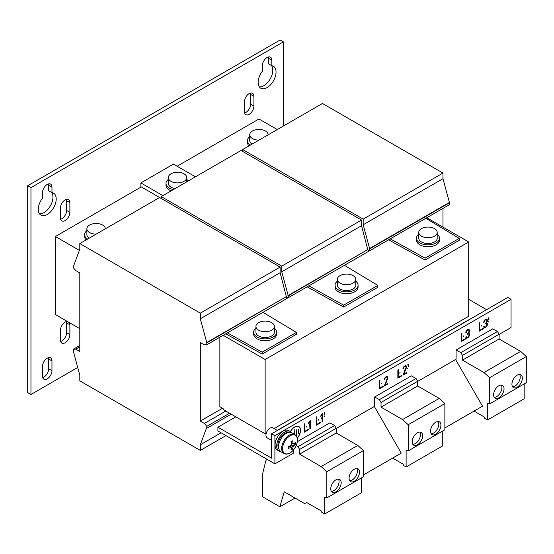 <?xml version="1.0" encoding="UTF-8"?>
<svg xmlns="http://www.w3.org/2000/svg" width="554" height="554" viewBox="0 0 554 554"><rect width="100%" height="100%" fill="white"/><g stroke="black" fill="none" stroke-linecap="round" stroke-linejoin="round"><path stroke-width="0.83" d="M268.378 56.965A6.676 3.857 120 0 1 268.558 58.343L268.558 63.849L271.813 65.732L271.813 60.227A6.676 3.857 120 0 0 270.435 57.166A6.676 3.857 120 0 0 265.283 58.959A6.676 3.857 120 0 0 262.367 65.677L262.367 71.182A12.666 7.313 120 0 0 260.761 88.211A12.666 7.313 120 0 0 267.09 87.587A12.666 7.313 120 0 0 275.366 76.424A12.666 7.313 120 0 0 273.427 66.272A12.666 7.313 120 0 0 271.813 65.732M259.341 86.902A12.666 7.313 120 0 0 263.836 85.704A12.666 7.313 120 0 0 271.661 75.87A12.666 7.313 120 0 0 271.446 65.517M65.157 220.534A6.676 3.857 120 0 0 69.88 212.355L69.88 202.577A6.676 3.857 120 0 0 68.495 199.516A6.676 3.857 120 0 0 63.35 201.31A6.676 3.857 120 0 0 60.434 208.027L60.434 217.805A6.676 3.857 120 0 0 61.819 220.866A6.676 3.857 120 0 0 65.157 220.534M60.615 219.19A6.676 3.857 120 0 0 61.896 218.657A6.676 3.857 120 0 0 66.618 210.472L66.618 200.693A6.676 3.857 120 0 0 66.445 199.315M249.182 114.29A6.676 3.857 120 0 0 253.905 106.112L253.905 96.334A6.676 3.857 120 0 0 252.52 93.273A6.676 3.857 120 0 0 247.375 95.059A6.676 3.857 120 0 0 244.459 101.784L244.459 111.562A6.676 3.857 120 0 0 245.838 114.623A6.676 3.857 120 0 0 249.182 114.29M244.633 112.947A6.676 3.857 120 0 0 245.921 112.407A6.676 3.857 120 0 0 250.643 104.228L250.643 94.45A6.676 3.857 120 0 0 250.463 93.065M47.242 378.867A6.676 3.857 120 0 0 51.965 370.688L51.965 360.91A6.676 3.857 120 0 0 50.58 357.856A6.676 3.857 120 0 0 45.435 359.643A6.676 3.857 120 0 0 42.52 366.367L42.52 376.145A6.676 3.857 120 0 0 43.904 379.199A6.676 3.857 120 0 0 47.242 378.867M42.7 377.523A6.676 3.857 120 0 0 43.988 376.99A6.676 3.857 120 0 0 48.71 368.812L48.71 359.027A6.676 3.857 120 0 0 48.53 357.649M67.297 321.438A6.676 3.857 120 0 0 60.434 330.26L60.434 340.038A6.676 3.857 120 0 0 61.819 343.092A6.676 3.857 120 0 0 65.157 342.767A6.676 3.857 120 0 0 69.88 334.581L69.88 324.803A6.676 3.857 120 0 0 69.368 322.629M60.615 341.423A6.676 3.857 120 0 0 61.896 340.883A6.676 3.857 120 0 0 66.618 332.705L66.618 322.927A6.676 3.857 120 0 0 66.445 321.542M48.53 183.893A6.676 3.857 120 0 1 48.71 185.278L48.71 190.777L51.965 192.66L51.965 187.155A6.676 3.857 120 0 0 50.58 184.101A6.676 3.857 120 0 0 45.435 185.888A6.676 3.857 120 0 0 42.52 192.612L42.52 198.11A12.666 7.313 120 0 0 40.906 215.146A12.666 7.313 120 0 0 47.242 214.516A12.666 7.313 120 0 0 55.518 203.353A12.666 7.313 120 0 0 53.579 193.201A12.666 7.313 120 0 0 51.965 192.66M39.493 213.837A12.666 7.313 120 0 0 43.988 212.639A12.666 7.313 120 0 0 51.813 202.806A12.666 7.313 120 0 0 51.598 192.446M417.391 432.785A7.368 4.252 120 0 0 412.578 439.274A7.368 4.252 120 0 0 413.706 445.181A7.368 4.252 120 0 0 417.391 444.82A7.368 4.252 120 0 0 422.21 438.325A7.368 4.252 120 0 0 421.075 432.418A7.368 4.252 120 0 0 417.391 432.785M412.806 444.301A7.368 4.252 120 0 0 415.278 443.595A7.368 4.252 120 0 0 419.863 432.078M435.714 422.203A7.368 4.252 120 0 0 430.901 428.699A7.368 4.252 120 0 0 432.03 434.606A7.368 4.252 120 0 0 435.714 434.239A7.368 4.252 120 0 0 440.527 427.743A7.368 4.252 120 0 0 439.398 421.843A7.368 4.252 120 0 0 435.714 422.203M431.123 433.727A7.368 4.252 120 0 0 433.595 433.02A7.368 4.252 120 0 0 438.186 421.497M517.138 375.196A7.368 4.252 120 0 0 512.325 381.685A7.368 4.252 120 0 0 513.454 387.592A7.368 4.252 120 0 0 517.138 387.232A7.368 4.252 120 0 0 521.951 380.736A7.368 4.252 120 0 0 520.822 374.829A7.368 4.252 120 0 0 517.138 375.196M512.554 386.713A7.368 4.252 120 0 0 515.019 386.006A7.368 4.252 120 0 0 519.61 374.49M498.822 385.771A7.368 4.252 120 0 0 494.002 392.267A7.368 4.252 120 0 0 495.131 398.174A7.368 4.252 120 0 0 498.822 397.807A7.368 4.252 120 0 0 503.634 391.311A7.368 4.252 120 0 0 502.506 385.404A7.368 4.252 120 0 0 498.822 385.771M494.23 397.294A7.368 4.252 120 0 0 496.703 396.581A7.368 4.252 120 0 0 501.287 385.065M354.29 469.217A7.368 4.252 120 0 0 349.47 475.713A7.368 4.252 120 0 0 350.606 481.613A7.368 4.252 120 0 0 354.29 481.253A7.368 4.252 120 0 0 359.103 474.757A7.368 4.252 120 0 0 357.974 468.85A7.368 4.252 120 0 0 354.29 469.217M349.699 480.734A7.368 4.252 120 0 0 352.171 480.027A7.368 4.252 120 0 0 356.755 468.511M335.966 479.792A7.368 4.252 120 0 0 331.154 486.287A7.368 4.252 120 0 0 332.282 492.194A7.368 4.252 120 0 0 335.966 491.827A7.368 4.252 120 0 0 340.779 485.332A7.368 4.252 120 0 0 339.65 479.432A7.368 4.252 120 0 0 335.966 479.792M331.375 491.315A7.368 4.252 120 0 0 333.847 490.609A7.368 4.252 120 0 0 338.439 479.085M488.489 321.493L488.33 322.026L488.489 321.493M488.323 322.019L488.642 321.472M324.173 416.359L324.014 416.892L324.173 416.359M324.007 416.885L324.325 416.338M321.729 417.771L321.569 418.305L321.729 417.771M321.562 418.298L321.881 417.751M318.474 419.648L318.315 420.181L318.474 419.648M318.308 420.181L318.626 419.627M309.513 424.821L309.354 425.354L309.513 424.821M309.347 425.347L309.665 424.8M306.258 426.698L306.099 427.238L306.258 426.698M306.092 427.231L306.41 426.677M381.173 383.451L381.014 383.984L381.173 383.451M381.007 383.977L381.318 383.43M386.055 380.633L385.896 381.166L386.055 380.633M385.889 381.159L386.207 380.612M399.898 372.641L399.739 373.174L399.898 372.641M399.732 373.167L400.05 372.62M404.787 369.816L404.628 370.349L404.787 369.816M404.621 370.349L404.932 369.795M407.876 368.029L407.716 368.562L407.876 368.029M407.709 368.562L408.028 368.008M463.414 335.966L463.255 336.507L463.414 335.966M463.241 336.5L463.56 335.953M481.322 325.627L481.163 326.161L481.322 325.627M481.156 326.154L481.474 325.607M96.167 234.127A9.21 5.318 180 0 1 86.888 228.809A9.21 5.318 180 0 1 92.13 224.01A9.21 5.318 180 0 1 105.308 228.809A9.21 5.318 180 0 1 105.308 228.85L105.308 228.809M89.187 238.158A9.21 5.318 180 0 1 86.888 234.64L86.888 228.809M168.312 179.406A11.516 6.648 0 0 0 166.006 183.395L166.006 185.278A11.516 6.648 0 0 0 169.379 189.974A11.516 6.648 0 0 0 171.172 190.825M166.006 183.395A11.516 6.648 0 0 0 169.379 188.097A11.516 6.648 0 0 0 173.319 189.586M188.242 180.964A11.516 6.648 0 0 0 186.74 179.406M175.196 182.709A9.21 5.318 180 0 1 168.312 177.564A9.21 5.318 180 0 1 179.849 172.419A9.21 5.318 180 0 1 186.74 177.564A9.21 5.318 180 0 1 175.196 182.709M175.14 188.533A9.21 5.318 180 0 1 168.312 183.395L168.312 177.564M297.249 438.048A8.061 4.654 120 0 0 298.724 426.656L298.239 426.372A8.061 4.654 120 0 0 297.733 426.144M298.724 426.656A8.061 4.654 120 0 0 294.693 427.051A8.061 4.654 120 0 0 290.49 431.628M297.276 438.172A8.234 4.751 120 0 0 298.814 426.504A8.234 4.751 120 0 0 294.693 426.912A8.234 4.751 120 0 0 290.407 431.573M255.927 328.245A11.516 6.648 0 0 0 253.621 332.234L253.621 334.11A11.516 6.648 0 0 0 256.994 338.813A11.516 6.648 0 0 0 269.549 340.253A11.516 6.648 0 0 0 276.654 334.11L276.654 332.234A11.516 6.648 0 0 0 274.348 328.245M253.621 332.234A11.516 6.648 0 0 0 256.994 336.936A11.516 6.648 0 0 0 269.549 338.376A11.516 6.648 0 0 0 276.654 332.234M269.106 331.202A9.21 5.318 180 0 1 255.927 326.403A9.21 5.318 180 0 1 261.176 321.604A9.21 5.318 180 0 1 274.348 326.403A9.21 5.318 180 0 1 269.106 331.202M274.348 326.403L274.348 332.234A9.21 5.318 180 0 1 269.106 337.033A9.21 5.318 180 0 1 255.927 332.234L255.927 326.403M418.776 234.224A11.516 6.648 0 0 0 416.476 238.213L416.476 240.09A11.516 6.648 0 0 0 419.849 244.792A11.516 6.648 0 0 0 432.397 246.232A11.516 6.648 0 0 0 439.509 240.09L439.509 238.213A11.516 6.648 0 0 0 437.203 234.224M416.476 238.213A11.516 6.648 0 0 0 419.849 242.908A11.516 6.648 0 0 0 432.397 244.356A11.516 6.648 0 0 0 439.509 238.213M431.954 237.181A9.21 5.318 180 0 1 418.776 232.382A9.21 5.318 180 0 1 424.025 227.583A9.21 5.318 180 0 1 437.203 232.382A9.21 5.318 180 0 1 431.954 237.181M437.203 232.382L437.203 238.213A9.21 5.318 180 0 1 431.954 243.012A9.21 5.318 180 0 1 418.776 238.213L418.776 232.382M337.351 281.231A11.516 6.648 0 0 0 335.052 285.22L335.052 287.104A11.516 6.648 0 0 0 338.425 291.806A11.516 6.648 0 0 0 350.973 293.246A11.516 6.648 0 0 0 358.078 287.104L358.078 285.22A11.516 6.648 0 0 0 355.779 281.231M335.052 285.22A11.516 6.648 0 0 0 338.425 289.922A11.516 6.648 0 0 0 350.973 291.362A11.516 6.648 0 0 0 358.078 285.22M350.53 284.195A9.21 5.318 180 0 1 337.351 279.389A9.21 5.318 180 0 1 342.601 274.59A9.21 5.318 180 0 1 355.779 279.389A9.21 5.318 180 0 1 350.53 284.195M355.779 279.389L355.779 285.22A9.21 5.318 180 0 1 350.53 290.019A9.21 5.318 180 0 1 337.351 285.22L337.351 279.389M259.023 140.107A9.21 5.318 180 0 1 249.736 134.788A9.21 5.318 180 0 1 254.985 129.982A9.21 5.318 180 0 1 268.164 134.788A9.21 5.318 180 0 1 268.164 134.83L268.164 134.788M252.042 144.137A9.21 5.318 180 0 1 249.736 140.612L249.736 134.788M280.622 451.572A11.288 6.516 -60 0 1 279.036 451.074L277.409 450.132A11.288 6.516 -60 0 1 275.677 441.088A11.288 6.516 -60 0 1 283.052 431.144A11.288 6.516 -60 0 1 288.696 430.583L290.324 431.524A11.288 6.516 -60 0 1 291.549 432.639M279.036 451.074A11.288 6.516 -60 0 1 277.312 442.03A11.288 6.516 -60 0 1 284.68 432.085A11.288 6.516 -60 0 1 290.324 431.524M278.738 448.449A9.556 5.519 -60 0 1 284.68 433.491A9.556 5.519 -60 0 1 287.9 432.577M297.436 440.098A10.491 6.059 120 0 0 290.012 435.811A10.491 6.059 120 0 0 282.595 448.664A10.491 6.059 120 0 0 290.012 452.943A10.491 6.059 120 0 0 297.436 440.098M294.88 434.558L291.778 432.764A10.942 6.316 120 0 0 286.307 433.304A10.942 6.316 120 0 0 279.161 442.944A10.942 6.316 120 0 0 280.836 451.711L283.946 453.504C285.788 454.432 287.782 454.273 289.929 453.013C293.336 450.859 295.684 447.618 296.986 443.29L297.45 440.34C296.909 438.249 298.564 438.186 294.88 434.558A10.942 6.316 120 0 0 289.41 435.098A10.942 6.316 120 0 0 282.263 444.737A10.942 6.316 120 0 0 283.946 453.504M289.015 446.24L291.383 447.833A2.389 1.378 120 0 1 290.975 447.687A2.389 1.378 120 0 1 290.76 447.473A18.386 10.616 0 0 1 288.246 448.442A18.116 4.695 -100.9 0 0 288.26 447.494A18.116 4.695 -100.9 0 0 288.246 446.503A18.386 10.616 180 0 0 290.76 445.534A2.389 1.378 120 0 1 291.383 444.446A18.386 10.616 60 0 0 290.968 441.78A18.116 4.695 -19.1 0 0 292.651 440.811A18.386 10.616 -120 0 1 293.066 443.477A2.389 1.378 120 0 1 293.357 443.553A2.389 1.378 120 0 1 293.689 443.837L291.127 442.584M291.383 447.833A18.386 10.616 60 0 1 290.968 450.014A18.116 14.023 -150.1 0 0 292.651 449.045A18.386 10.616 -120 0 0 293.066 446.863A2.389 1.378 120 0 0 293.689 445.776A18.386 10.616 0 0 0 295.372 444.322A18.116 14.023 30.1 0 0 295.414 443.366A18.116 14.023 30.1 0 0 295.372 442.39A18.386 10.616 180 0 1 293.689 443.837M277.409 430.451L272.9 427.847A5.755 3.324 120 0 0 270.027 428.138A5.755 3.324 120 0 0 266.259 433.207A5.755 3.324 120 0 0 267.146 437.819L271.654 440.423M162.869 195.617L140.882 182.924L173.45 164.123L195.437 176.816M140.882 182.924L140.882 186.684L159.607 197.501L79.811 243.566L79.811 249.21L73.627 265.948L73.301 265.761L73.301 267.637L75.739 270.553L79.811 272.907L79.811 351.506L75.739 349.159L73.301 349.249L73.301 351.132L79.811 375.203L79.811 380.84L200.326 450.416L200.326 444.779L206.51 428.041L206.836 428.228L206.836 426.351L204.391 423.436L200.326 421.082L200.326 342.483L204.391 344.83L206.836 344.733L206.836 342.857L200.326 318.785L200.326 313.149L79.811 243.566M283.378 126.042L283.378 41.889L30.955 187.626L30.955 394.476L77.802 367.434M79.811 328.661L55.386 314.554L55.386 236.516L79.381 250.373M277.27 129.567L258.953 118.992L177.114 166.235M141.291 186.92L55.386 236.516M283.378 41.889L280.123 40.013L27.7 185.742L27.7 392.599L30.955 394.476M27.7 185.742L30.955 187.626M291.272 444.592L293.689 445.776M295.372 444.322L291.279 443.532M290.76 447.473L288.973 446.254M293.066 446.863L290.829 445.361M292.651 449.045L289.915 445.894M291.12 442.535L293.066 443.477M351.915 387.44A1.15 0.665 60 0 1 352.122 387.135A1.15 0.665 60 0 1 352.489 387.108M352.122 387.135L388.763 365.979A1.15 0.665 60 0 1 389.13 365.952M336.25 428.45L374.656 406.276L374.656 397.003L411.297 375.847L416.047 378.493L379.407 399.649L381.034 402.439L381.034 407.135L402.55 419.558L408.229 424.717L408.229 450.901L406.117 450.104L406.117 466.98L403.229 465.312L403.229 464.238L392.613 458.11M374.656 397.003L379.407 399.649M374.331 406.463L401.262 453.11L398.963 454.439M416.047 378.493L417.674 381.284L417.674 385.986L439.197 398.402L444.876 403.568L444.876 429.745L408.229 450.901M442.757 430.964L442.757 445.825L406.117 466.98M444.876 403.568L408.229 424.717M439.197 398.402L402.55 419.558M417.674 385.986L381.034 407.135M417.674 381.284L381.034 402.439M524.181 383.957L524.181 398.811L487.541 419.967L484.66 418.305L484.66 417.224L474.037 411.096M417.674 381.436L456.081 359.262L456.081 349.989L492.728 328.834L497.478 331.486L499.106 334.27L499.106 338.972L520.621 351.395L526.3 356.554L526.3 382.731L489.66 403.887L487.541 403.097L487.541 419.967M526.3 356.554L489.66 377.71L489.66 403.887M520.621 351.395L483.981 372.551L489.66 377.71M499.106 338.972L462.465 360.128L483.981 372.551M499.106 334.27L462.465 355.426L462.465 360.128M497.478 331.486L460.831 352.635L462.465 355.426M456.081 349.989L460.831 352.635M433.339 340.426A1.15 0.665 60 0 1 433.547 340.128A1.15 0.665 60 0 1 433.914 340.094M433.547 340.128L470.194 318.972A1.15 0.665 60 0 1 470.561 318.938M361.333 477.977L361.333 492.831L324.686 513.987L321.805 512.325L321.805 511.245L306.611 502.478L304.658 503.607L284.223 491.807L279.881 506.785L262.478 496.744L262.478 477.818A34.549 19.944 60 0 1 263.205 471.412L265.781 460.956L266.737 459.148M297.332 441.649L329.872 422.854L334.623 425.507L336.25 428.29L336.25 432.993L357.766 445.416L363.445 450.575L363.445 476.752L326.805 497.908L324.686 497.118L324.686 513.987M363.445 450.575L326.805 471.731L326.805 497.908M357.766 445.416L321.126 466.572L326.805 471.731M336.25 432.993L299.61 454.148L321.126 466.572M336.25 428.29L299.61 449.446L299.61 454.148M334.623 425.507L297.983 446.663L299.61 449.446M295.026 498.039L279.881 506.785M274.909 463.864L274.909 435.659L271.654 433.775L271.654 458.22L217.909 427.196L217.909 430.957L274.909 463.864L293.232 453.29L293.232 450.243M296.155 445.645L297.983 446.663M277.256 430.361L307.338 412.993A1.15 0.665 60 0 1 307.705 412.959M307.158 286.82L343.632 307.034L377.835 287.291L377.835 285.407L343.632 305.15L343.632 307.034M288.087 297.733L286.633 298.571M388.583 239.806L425.063 260.02L459.259 240.277L459.259 238.4L425.063 258.143L425.063 260.02M369.518 250.72L368.064 251.564M426.767 217.764L468.705 241.973L468.705 316.251L274.154 428.574M223.207 335.288L265.137 359.498L265.137 433.775L223.124 409.517L223.124 408.582L219.869 406.698L219.869 337.213M223.124 335.336L223.124 336.181L222.389 335.759M262.984 312.317L296.404 332.421L262.208 352.164L262.208 354.048L225.734 333.827M262.208 354.048L296.404 334.297L296.404 332.421M249.736 136.623A11.516 6.648 0 0 0 247.437 140.612A11.516 6.648 0 0 0 250.408 145.079M247.437 140.612L247.437 142.496A11.516 6.648 0 0 0 249.03 145.875M265.137 433.775L266.294 433.11M265.137 359.498L468.705 241.973M298.364 433.401L298.606 429.495L298.364 433.401M296.404 429.828L296.404 435.472L296.404 429.828M294.326 433.706L294.576 434.378M294.112 434.114L294.576 433.844M294.818 434.516L294.818 429.336L294.576 433.567L293.869 433.969M299.174 426.975A8.234 4.751 120 0 0 298.564 426.379M444.876 427.937L482.527 406.193L455.596 359.546M468.705 299.326L486.62 309.665M271.654 433.775L507.789 297.443L511.044 299.326L511.044 327.532L499.106 334.429M217.909 427.196L235.824 416.85M274.909 435.659L511.044 299.326M479.785 322.677L479.286 322.961L479.286 331.16L483.358 328.813L483.358 328.238L479.785 330.309L479.785 322.677M488.919 320.205L488.96 317.65L488.441 317.954L488.919 320.205M486.827 321.119A1.586 0.914 -60 0 1 485.706 323.065L485.089 323.418L485.089 324.007L485.706 323.654A1.586 0.914 -60 0 1 486.495 323.571A1.586 0.914 -60 0 1 486.827 324.298L486.827 324.914A1.586 0.914 -60 0 1 485.706 326.853L485.366 327.054A1.586 0.914 -60 0 1 484.57 327.13A1.586 0.914 -60 0 1 484.244 326.403L483.739 326.694A2.306 1.33 120 0 0 484.217 327.753A2.306 1.33 120 0 0 485.366 327.636L485.706 327.442A2.306 1.33 120 0 0 487.333 324.623L487.333 324.007A2.306 1.33 120 0 0 486.855 322.947A2.306 1.33 120 0 0 486.578 322.85A2.306 1.33 120 0 0 487.333 320.828L487.333 320.212A2.306 1.33 120 0 0 486.855 319.159A2.306 1.33 120 0 0 485.706 319.27L485.366 319.471A2.306 1.33 120 0 0 483.739 322.289L484.244 321.999A1.586 0.914 -60 0 1 485.366 320.053L485.706 319.859A1.586 0.914 -60 0 1 486.495 319.783A1.586 0.914 -60 0 1 486.827 320.51L486.827 321.119M461.87 333.016L461.378 333.3L461.378 341.499L465.45 339.152L465.45 338.584L461.87 340.648L461.87 333.016M408.305 366.741L408.353 364.193L407.827 364.49L408.305 366.741M403.935 374.061L406.324 367.967A2.306 1.33 120 0 0 406.082 365.792A2.306 1.33 120 0 0 404.932 365.91L404.593 366.104A2.306 1.33 120 0 0 402.959 368.922L403.471 368.632A1.586 0.914 -60 0 1 404.593 366.693L404.932 366.492A1.586 0.914 -60 0 1 405.722 366.416A1.586 0.914 -60 0 1 405.888 367.911L403.028 375.176L406.56 373.133L406.56 372.551L403.935 374.061L403.554 373.839M398.354 369.684L397.862 369.968L397.862 378.174L401.934 375.82L401.934 375.252L398.354 377.316L398.354 369.684M316.93 416.698L316.438 416.982L316.438 425.181L320.51 422.834L320.51 422.259L316.93 424.329L316.93 416.698M310.358 420.576L308.64 422.785L308.64 423.443L309.866 421.864L309.866 429.038L310.358 428.754L310.358 420.576M304.714 423.748L304.222 424.032L304.222 432.231L308.294 429.883L308.294 429.315L304.714 431.379L304.714 423.748M322.594 413.513L320.828 415.784L320.828 416.463L322.096 414.842L322.096 421.982L322.594 421.691L322.594 413.513M324.596 415.071L324.644 412.522L324.125 412.82L324.596 415.071M379.629 380.501L379.137 380.785L379.137 388.984L383.209 386.63L383.209 386.062L379.629 388.132L379.629 380.501M385.21 384.878L387.592 378.777A2.306 1.33 120 0 0 387.357 376.609A2.306 1.33 120 0 0 386.2 376.72L385.861 376.914A2.306 1.33 120 0 0 384.234 379.739L384.739 379.442A1.586 0.914 -60 0 1 385.861 377.503L386.2 377.309A1.586 0.914 -60 0 1 386.997 377.226A1.586 0.914 -60 0 1 387.163 378.721L384.296 385.986L387.835 383.95L387.835 383.361L385.21 384.878L384.822 384.656M468.913 331.465A1.586 0.914 -60 0 1 467.791 333.404L467.181 333.757L467.181 334.346L467.791 333.993A1.586 0.914 -60 0 1 468.587 333.917A1.586 0.914 -60 0 1 468.913 334.644L468.913 335.253A1.586 0.914 -60 0 1 467.791 337.199L467.451 337.393A1.586 0.914 -60 0 1 466.662 337.469A1.586 0.914 -60 0 1 466.329 336.749L465.824 337.04A2.306 1.33 120 0 0 466.302 338.092A2.306 1.33 120 0 0 467.451 337.982L467.791 337.788A2.306 1.33 120 0 0 469.418 334.962L469.418 334.346A2.306 1.33 120 0 0 468.94 333.293A2.306 1.33 120 0 0 468.663 333.196A2.306 1.33 120 0 0 469.418 331.174L469.418 330.558A2.306 1.33 120 0 0 468.94 329.498A2.306 1.33 120 0 0 467.791 329.616L467.451 329.81A2.306 1.33 120 0 0 465.824 332.635L466.329 332.338A1.586 0.914 -60 0 1 467.451 330.399L467.791 330.205A1.586 0.914 -60 0 1 468.587 330.122A1.586 0.914 -60 0 1 468.913 330.849L468.913 331.465M363.445 474.944L401.262 453.11M425.063 258.143L390.245 238.85M425.839 218.297L459.259 238.4M442.971 227.112L442.971 208.408M368.064 250.775L369.691 250.713L449.488 204.648L449.488 202.764L442.971 178.693L442.971 173.056L322.463 103.473L242.666 149.545L242.666 151.429M369.691 250.713L369.691 248.836L363.175 224.765L363.175 219.121L242.666 149.545M363.175 219.121L442.971 173.056M363.175 224.765L442.971 178.693M369.366 248.649L449.162 202.577M369.691 248.836L449.488 202.764M262.208 352.164L227.396 332.871M200.326 421.082L222.556 408.25M204.391 423.436L225.81 411.068M206.836 426.351L229.557 413.236M206.836 428.228L231.184 414.17M200.326 444.779L221.088 432.792M200.326 450.416L225.97 435.61M73.301 349.249L79.811 345.488M75.739 349.159L79.811 346.804M73.301 265.761L73.8 265.47M200.326 313.149L280.123 267.076L159.607 197.501M200.326 318.785L280.123 272.713L280.123 267.076M206.51 342.67L286.307 296.598L280.123 272.713M206.836 342.857L286.307 296.598M206.836 344.733L286.633 298.668L286.633 296.785M343.632 305.15L308.82 285.857M344.408 265.311L377.835 285.407M86.888 230.651A11.516 6.648 0 0 0 84.582 234.64L84.582 236.516A11.516 6.648 0 0 0 86.175 239.896M286.633 297.789L288.267 297.727L288.267 295.843L281.751 271.779L281.751 266.135L161.242 196.559L161.242 198.436M161.242 196.559L241.038 150.487L361.547 220.063L281.751 266.135M281.751 271.779L361.547 225.707L361.547 220.063M287.935 295.656L367.738 249.584L361.547 225.707M288.267 295.843L367.738 249.584M288.267 297.727L368.064 251.654L368.064 249.778M84.582 234.64A11.516 6.648 0 0 0 87.56 239.099M467.202 329.976L467.306 329.921A1.586 0.914 -60 0 1 468.095 329.845L468.587 330.122M465.866 332.192L466.329 332.462M468.913 331.188A2.306 1.33 120 0 0 468.933 330.89L468.933 330.274A2.306 1.33 120 0 0 468.67 329.408M468.289 332.982L468.663 333.196M468.913 334.983A2.306 1.33 120 0 0 468.933 334.678L468.933 334.062A2.306 1.33 120 0 0 468.67 333.196M466.08 337.905A2.306 1.33 120 0 0 466.967 337.698L467.306 337.504A2.306 1.33 120 0 0 467.555 337.338M466.662 337.469L466.17 337.192A1.586 0.914 -60 0 1 465.907 336.867M467.181 333.785L467.306 333.709A1.586 0.914 -60 0 1 468.095 333.633L468.587 333.917M387.218 378.562L387.592 378.777M387.308 377.773A2.306 1.33 120 0 0 387.087 376.512M384.275 379.303L384.739 379.573M385.612 377.087L385.716 377.025A1.586 0.914 -60 0 1 386.505 376.949L386.997 377.226M384.587 385.259L387.343 383.666L387.835 383.95M379.137 388.416L382.717 386.353L383.209 386.63M379.629 388.132L379.137 387.848L379.137 380.778M324.228 413.326L324.194 412.778M321.729 414.627L322.096 414.842M322.096 421.414L322.109 414.143M322.109 421.407L322.594 421.691M304.222 431.67L307.802 429.599L308.294 429.883M304.714 431.379L304.229 431.095L304.229 424.032M309.513 421.656L309.866 421.864L309.866 421.206M309.866 428.471L310.358 428.754M316.438 424.62L320.018 422.55L320.51 422.834M316.93 424.329L316.445 424.045L316.445 416.982M397.862 377.606L401.449 375.536L401.934 375.82M398.354 377.316L397.869 377.032L397.869 369.968M405.944 367.752L406.324 367.967M406.04 366.956A2.306 1.33 120 0 0 405.812 365.695M403 368.486L403.471 368.756M404.337 366.27L404.441 366.215A1.586 0.914 -60 0 1 405.237 366.132L405.722 366.416M403.312 374.449L406.068 372.856L406.56 373.133M407.938 364.996L407.896 364.456M461.378 340.939L464.958 338.868L465.45 339.152M461.87 340.648L461.378 340.364L461.378 333.3M485.117 319.637L485.214 319.575A1.586 0.914 -60 0 1 486.01 319.499L486.495 319.783M483.774 321.853L484.244 322.123M486.827 320.849A2.306 1.33 120 0 0 486.848 320.544L486.848 319.935A2.306 1.33 120 0 0 486.585 319.062M486.204 322.636L486.578 322.85A2.306 1.33 120 0 1 486.848 323.723L487.333 324.007M486.827 324.637A2.306 1.33 120 0 0 486.848 324.339L486.848 323.723M483.995 327.566A2.306 1.33 120 0 0 484.875 327.359L485.214 327.158A2.306 1.33 120 0 0 485.47 326.992M484.57 327.13L484.085 326.846A1.586 0.914 -60 0 1 483.822 326.521M485.089 323.439L485.214 323.37A1.586 0.914 -60 0 1 486.01 323.294L486.495 323.571M488.545 318.46L488.51 317.913M479.286 330.593L482.873 328.529L483.358 328.813M479.785 330.309L479.293 330.025L479.293 322.954M66.618 210.472L69.88 212.355M250.643 104.228L253.905 106.112M48.71 368.812L51.965 370.688M66.618 332.705L69.88 334.581M467.306 329.921L467.791 330.205M467.008 330.142L467.451 330.399M465.886 332.081L466.329 332.338M468.933 330.274L469.418 330.558M468.933 330.89L469.418 331.174M468.933 334.062L469.418 334.346M468.933 334.678L469.418 334.962M467.306 337.504L467.791 337.788M466.967 337.698L467.451 337.982M467.306 333.709L467.791 333.993M384.296 379.185L384.739 379.442M385.418 377.246L385.861 377.503M385.716 377.025L386.2 377.309M403.021 368.375L403.471 368.632M404.143 366.436L404.593 366.693M404.441 366.215L404.932 366.492M485.214 319.575L485.706 319.859M484.923 319.797L485.366 320.053M483.801 321.742L484.244 321.999M486.848 319.935L487.333 320.212M486.848 320.544L487.333 320.828M486.848 324.339L487.333 324.623M485.214 327.158L485.706 327.442M484.875 327.359L485.366 327.636M485.214 323.37L485.706 323.654M48.71 185.278L51.965 187.155M66.618 322.927L69.88 324.803M48.71 359.027L51.965 360.91M250.643 94.45L253.905 96.334M66.618 200.693L69.88 202.577M268.558 58.343L271.813 60.227M186.74 177.564L186.74 181.837"/></g></svg>
